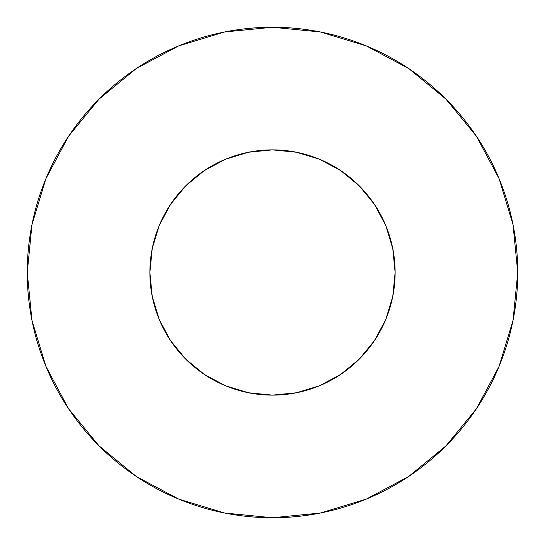 <?xml version="1.0" encoding="UTF-8"?>
<svg xmlns="http://www.w3.org/2000/svg" width="545" height="545" viewBox="0 0 545 545"><rect width="100%" height="100%" fill="white"/><g stroke="black" fill="none" stroke-linecap="round" stroke-linejoin="round"><path stroke-width="0.82" d="M149.875 272.5A122.625 122.625 0 0 1 272.5 149.875A122.625 122.625 0 0 1 395.125 272.5A122.625 122.625 0 0 1 272.5 395.125A122.625 122.625 0 0 1 149.875 272.5L152.232 296.425L159.208 319.425L170.544 340.625L185.791 359.209L204.375 374.456L225.576 385.792L248.575 392.768L272.5 395.125L296.425 392.768L319.425 385.792L340.625 374.456L359.209 359.209L374.456 340.625L385.792 319.425L392.768 296.425L395.125 272.5L392.768 248.575L385.792 225.576L374.456 204.375L359.209 185.791L340.625 170.544L319.425 159.208L296.425 152.232L272.5 149.875L248.575 152.232L225.576 159.208L204.375 170.544L185.791 185.791L170.544 204.375L159.208 225.576L152.232 248.575L149.875 272.5M517.75 272.5A245.25 245.25 0 0 0 272.5 27.25A245.25 245.25 0 0 0 27.25 272.5A245.25 245.25 0 0 1 272.5 27.25A245.25 245.25 0 0 1 517.75 272.5A245.25 245.25 0 0 1 272.5 517.75A245.25 245.25 0 0 1 27.25 272.5A245.25 245.25 0 0 0 272.5 517.75A245.25 245.25 0 0 0 517.75 272.5L513.036 224.656L499.084 178.644L476.419 136.243L445.919 99.081L408.757 68.581L366.356 45.916L320.344 31.964L272.5 27.25L224.656 31.964L178.644 45.916L136.243 68.581L99.081 99.081L68.581 136.243L45.916 178.644L31.964 224.656L27.25 272.5L31.964 320.344L45.916 366.356L68.581 408.757L99.081 445.919L136.243 476.419L178.644 499.084L224.656 513.036L272.5 517.75L320.344 513.036L366.356 499.084L408.757 476.419L445.919 445.919L476.419 408.757L499.084 366.356L513.036 320.344L517.75 272.5M391.923 300.35L385.792 319.425M157.73 315.691L152.232 296.425M229.309 157.73L248.575 152.232M300.35 153.077L319.425 159.208M387.27 229.309L392.768 248.575M476.419 136.243L445.919 99.081L408.818 68.629M136.243 68.581L99.081 99.081L68.629 136.182M68.581 408.757L99.081 445.919L136.182 476.371M408.757 476.419L445.919 445.919L476.371 408.818"/></g></svg>

